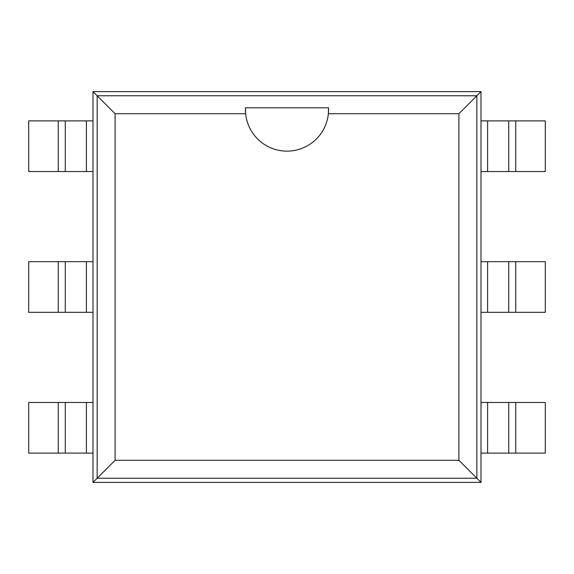 <?xml version="1.0" encoding="UTF-8"?>
<svg xmlns="http://www.w3.org/2000/svg" width="574" height="574" viewBox="0 0 574 574"><rect width="100%" height="100%" fill="white"/><g stroke="black" fill="none" stroke-linecap="round" stroke-linejoin="round"><path stroke-width="0.86" d="M86.401 453.123L28.7 453.123L28.7 402.46L86.401 402.46L86.401 453.123L92.995 453.123L92.995 482.39L481.005 482.39L481.005 453.123L515.753 453.123L515.753 402.46L545.3 402.46L545.3 453.123L515.753 453.123M487.599 120.877L545.3 120.877L545.3 171.54L487.599 171.54L487.599 120.877L481.005 120.877L481.005 91.61L92.995 91.61L92.995 120.877L58.247 120.877L58.247 171.54L28.7 171.54L28.7 120.877L58.247 120.877M515.753 402.46L481.005 402.46L481.005 120.877M58.247 171.54L92.995 171.54L92.995 453.123M481.005 482.39L476.843 478.228L476.843 95.772L97.157 95.772L97.157 478.228L476.843 478.228L458.899 460.283L458.899 113.717L328.364 113.717A41.572 41.572 0 0 1 245.636 113.717L115.101 113.717L115.101 460.283L458.899 460.283M481.005 91.61L458.899 113.717M487.599 171.54L481.005 171.54M481.005 312.328L515.753 312.328L515.753 261.672L545.3 261.672L545.3 312.328L515.753 312.328M487.599 312.328L487.599 261.672L515.753 261.672M487.599 261.672L481.005 261.672M92.995 91.61L115.101 113.717M92.995 482.39L115.101 460.283M86.401 402.46L92.995 402.46M92.995 261.672L58.247 261.672L58.247 312.328L28.7 312.328L28.7 261.672L58.247 261.672M86.401 261.672L86.401 312.328L58.247 312.328M86.401 312.328L92.995 312.328M481.005 453.123L481.005 402.46M508.715 402.46L508.715 453.123M508.715 171.54L508.715 120.877M508.715 312.328L508.715 261.672M245.464 107.819L245.636 113.717A41.572 41.572 0 0 1 245.464 107.819M245.428 107.819L328.572 107.819M328.536 107.819L328.364 113.717A41.572 41.572 0 0 0 328.536 107.819M92.995 120.877L92.995 171.54M65.285 171.54L65.285 120.877M65.285 402.46L65.285 453.123M65.285 261.672L65.285 312.328M487.599 402.46L487.599 453.123M515.753 171.54L515.753 120.877M86.401 171.54L86.401 120.877M58.247 402.46L58.247 453.123"/></g></svg>
